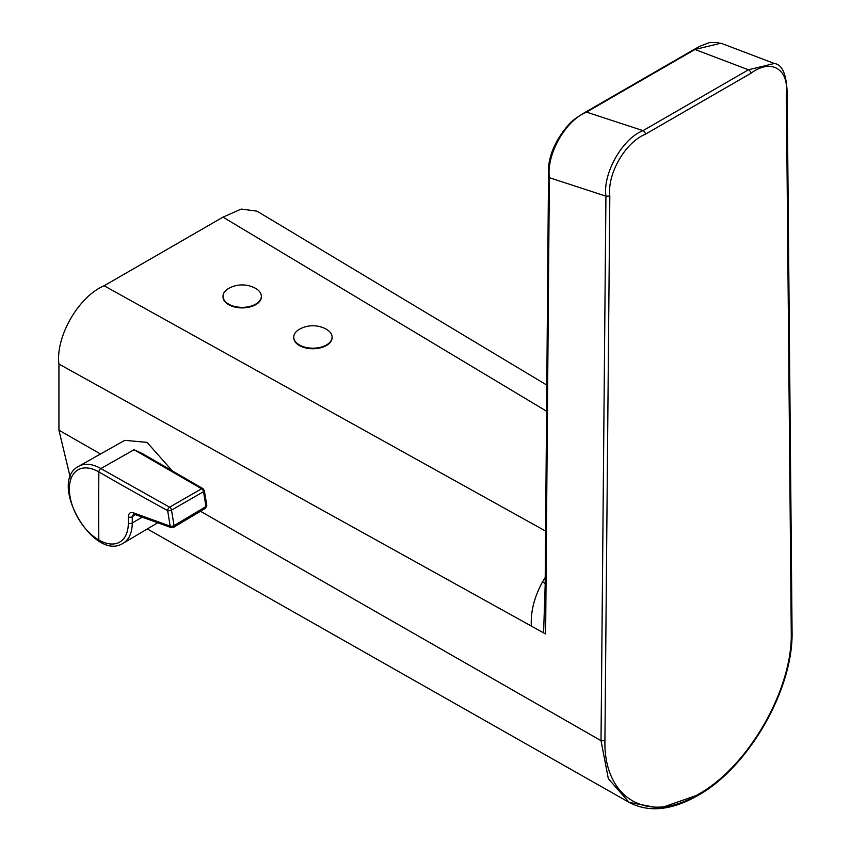 <?xml version="1.0" encoding="UTF-8"?>
<svg xmlns="http://www.w3.org/2000/svg" width="851" height="851" viewBox="0 0 851 851"><rect width="100%" height="100%" fill="white"/><g stroke="black" fill="none" stroke-linecap="round" stroke-linejoin="round"><path stroke-width="1.28" d="M645.388 134.213C624.825 142.681 607.114 174.157 609.816 196.145L604.923 740.668C603.636 798.844 648.313 824.662 698.086 794.43C747.869 767.187 792.536 689.789 791.26 633.091L786.356 94.216C789.058 69.112 771.357 58.081 750.784 73.367L645.388 134.213A2.776 1.606 -120 0 0 643.048 130.639C622.017 138.681 602.614 174.061 605.933 196.155L549.363 177.678L546.012 586.53L545.161 585.371L543.587 632.867L58.932 364.047L58.932 430.191L70.207 477.124M604.923 740.668L601.019 740.668L608.327 778.676L629.134 802.376L659.897 808.205L696.118 795.568M609.816 196.145L605.933 196.155L601.019 740.668L200.506 511.27M172.317 470.901L147.032 442.371L124.778 440.339L78.749 466.263A44.443 25.658 60 0 1 100.854 468.561A2.776 1.606 -60 0 1 100.854 468.561L134.086 449.711L146.925 456.221M299.371 329.305A19.169 11.063 180 0 1 300.073 328.911A27.796 27.796 0 0 1 325.773 328.911A19.169 11.063 180 0 1 326.476 329.305A19.169 11.063 180 0 1 332.092 336.996A19.169 11.063 180 0 1 326.476 344.953A19.169 11.063 180 0 1 299.371 344.953A19.169 11.063 180 0 1 293.755 336.996A19.169 11.063 180 0 1 299.371 329.305M332.092 337.262A19.179 11.074 180 0 1 332.103 337.539A19.179 11.074 180 0 1 320.37 347.878A19.179 11.074 180 0 1 299.361 345.506A19.179 11.074 180 0 1 293.744 337.539A19.179 11.074 180 0 1 293.755 337.262M228.621 288.457A19.169 11.063 180 0 1 229.323 288.074A27.796 27.796 0 0 1 255.023 288.074A19.169 11.063 180 0 1 255.736 288.457A19.169 11.063 180 0 1 261.342 296.148A19.169 11.063 180 0 1 255.736 304.105A19.169 11.063 180 0 1 228.621 304.105A19.169 11.063 180 0 1 223.005 296.148A19.169 11.063 180 0 1 228.621 288.457M261.342 296.414A19.179 11.074 180 0 1 261.363 296.691A19.179 11.074 180 0 1 249.63 307.03A19.179 11.074 180 0 1 228.611 304.658A19.179 11.074 180 0 1 222.994 296.691A19.179 11.074 180 0 1 223.005 296.414M786.356 94.216L787.175 93.046C786.558 74.42 782.282 64.57 774.357 63.485L748.444 69.793L643.048 130.639L586.477 112.119C565.192 120.682 546.278 154.722 549.363 177.678A2.776 1.585 -179.5 0 1 548.501 176.508L548.501 176.508A2.776 1.585 -179.5 0 1 549.31 175.402M791.26 633.952L791.292 630.814M546.012 586.53L545.629 634.006L543.587 632.867M720.957 43.188L694.969 49.475L586.477 112.119A2.776 1.606 -120 0 0 585.456 112.151C578.255 116.353 573.095 120.023 569.989 123.15C554.288 140.777 547.129 158.552 548.501 176.508L545.161 585.371M58.932 364.047C55.432 336.879 78.558 296.478 104.13 285.766L223.005 217.133L241.258 209.059L256.949 211.144L546.799 385.088M531.343 626.081C530.556 611.678 534.29 596.955 542.512 581.903L545.225 577.425M545.183 583.456L542.512 581.903M142.191 517.163L132.256 523.003A2.776 1.606 180 0 1 132.235 523.014A2.776 1.606 180 0 1 128.331 523.025A41.699 24.073 60 0 1 98.822 540.002A3334.941 1923.696 120 0 1 98.663 506.079A3334.941 1923.696 -60 0 1 98.876 471.943A3334.92 1910.261 0.5 0 0 167.658 510.611A2.776 1.553 -61.3 0 1 169.583 507.196L201.613 488.772L134.086 449.711L142.66 453.753M135.224 514.61L132.267 516.77A2.776 1.606 -179.8 0 1 128.341 516.791C128.565 513.281 130.246 511.951 133.362 512.813L170.189 526.141A3334.133 2264.905 -72 0 1 167.658 510.611A2.776 1.223 -9.1 0 0 171.508 510.1L203.527 491.676A2.776 1.628 -119.9 0 0 201.613 488.772A2.776 1.606 -60 0 1 202.985 488.644L142.511 453.657M128.331 523.025A3334.92 1906.814 -60.4 0 1 128.341 516.791M133.362 512.813A2.776 1.83 110.2 0 0 134.33 514.281L133.469 514.185L132.267 516.77L132.256 523.003A44.443 25.658 60 0 1 123.182 543.236A44.443 25.658 60 0 1 123.108 543.278M134.33 514.281L171.157 527.609L170.189 526.141A2.776 1.234 -9.4 0 0 174.029 525.62L205.995 506.536A2.776 1.234 -9.4 0 0 206.793 505.451L204.336 490.591A2.776 1.234 170.6 0 1 203.527 491.676L205.995 506.536L205.485 508.292L206.793 505.451M98.822 540.002A41.699 24.073 60 0 1 69.367 488.921A41.699 24.073 60 0 1 98.876 471.943A2.776 1.606 -60 0 1 100.843 468.571L169.583 507.196A2.776 1.628 60.1 0 1 171.508 510.1L174.029 525.62L173.508 527.375L205.485 508.292M100.514 454.009L58.932 430.191M78.675 466.305A44.443 25.658 60 0 1 78.749 466.263L78.59 466.348C47.486 482.262 93.695 562.309 123.033 543.321L157.733 522.791M147.329 528.939L629.144 802.397C648.622 812.673 671.407 810.45 697.512 795.706L697.512 795.706A2.776 1.606 -120 0 0 698.086 794.43M750.784 73.367A2.776 1.606 -120 0 0 748.444 69.793L694.969 49.475A2.776 1.606 -120 0 0 693.959 49.518L585.456 112.151M787.175 93.046L792.068 631.91L791.26 633.091M545.608 531.077L104.13 285.766M223.005 217.133L546.587 411.224M293.755 336.996L293.744 337.539M223.005 296.148L222.994 296.691M697.512 795.706C748.231 767.847 793.302 689.767 792.068 631.921M774.367 63.495L720.903 43.178M693.959 49.518L699.937 46.231L709.308 42.635L718.829 42.55M261.342 296.148L261.363 296.691M332.092 336.996L332.103 337.539M204.336 490.591L202.985 488.644M173.508 527.375L171.157 527.609"/></g></svg>
